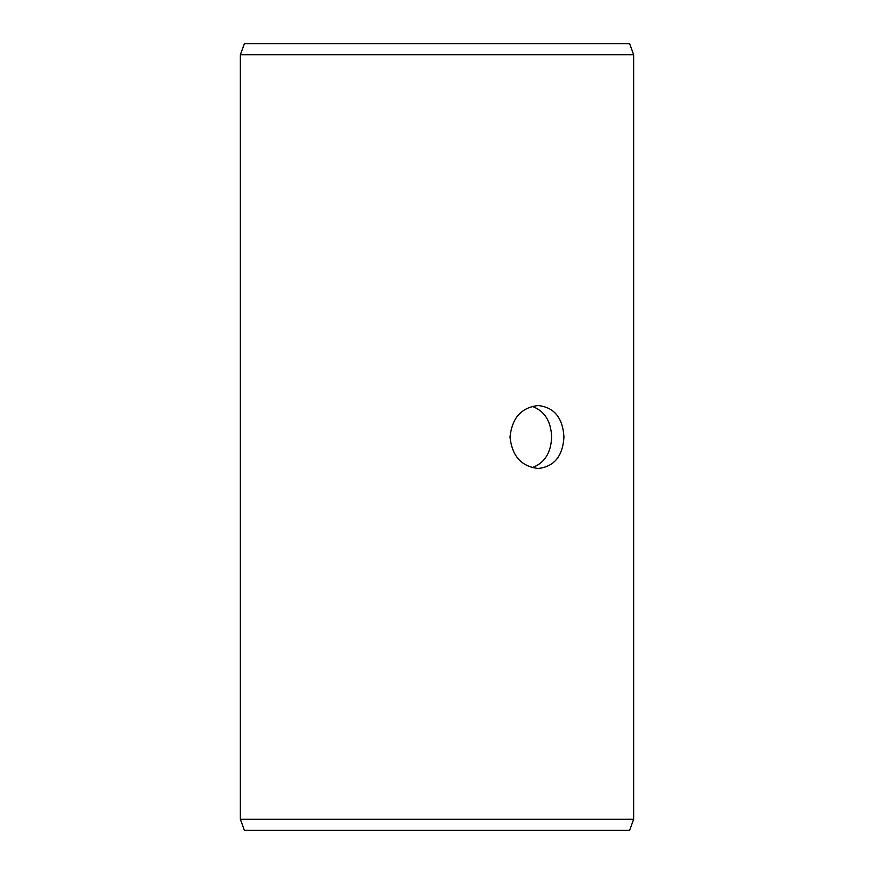 <?xml version="1.0" encoding="UTF-8"?>
<svg xmlns="http://www.w3.org/2000/svg" width="874" height="874" viewBox="0 0 874 874"><rect width="100%" height="100%" fill="white"/><g stroke="black" fill="none" stroke-linecap="round" stroke-linejoin="round"><path stroke-width="1.31" d="M240.383 819.288L244.392 830.3L240.35 819.288L240.35 54.712L244.359 43.7L629.641 43.7L633.65 54.712L240.383 54.712L240.383 819.288L633.65 819.288L633.65 54.712M244.392 43.7L240.383 54.712M244.392 830.3L629.641 830.3L633.65 819.288M532.135 467.656C544.535 463.1 551.024 452.885 551.614 437C551.024 421.115 544.524 410.9 532.124 406.344M563.949 437C562.78 456.119 554.225 466.607 538.286 468.464C521.472 466.607 512.044 456.119 510.012 437.011C512.033 417.892 521.461 407.404 538.286 405.536C554.225 407.371 562.78 417.859 563.949 437"/></g></svg>
